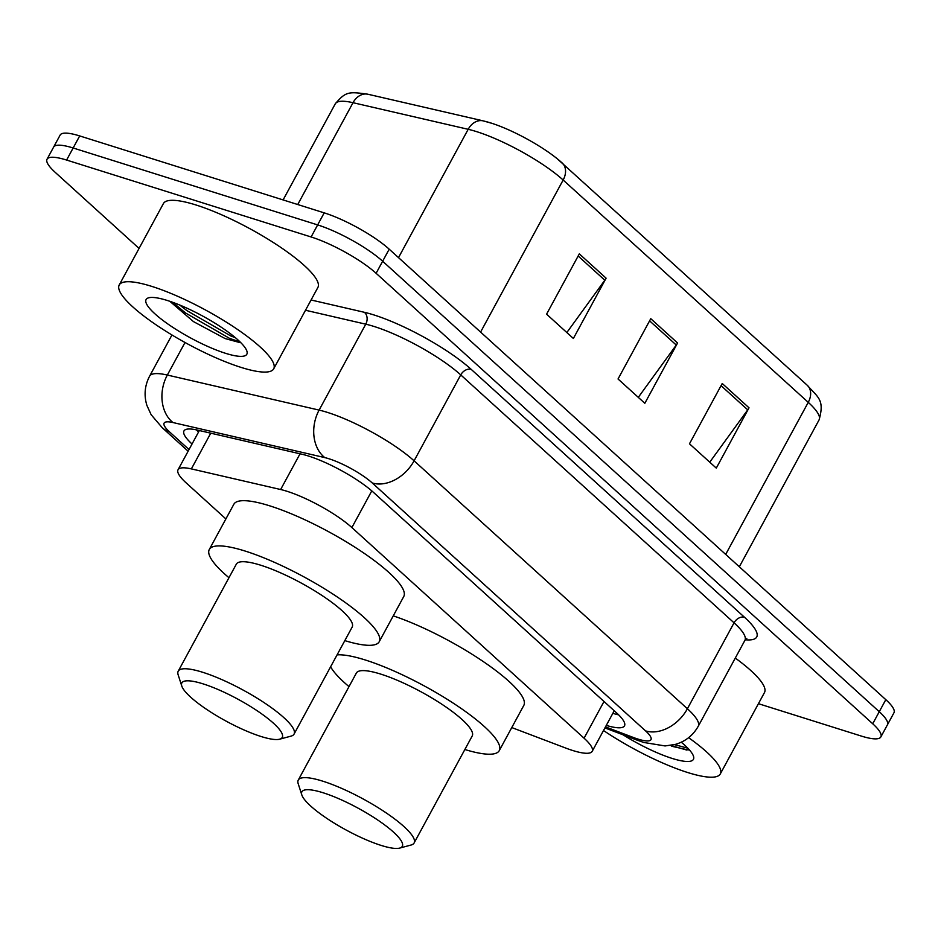<?xml version="1.0" encoding="UTF-8"?>
<svg xmlns="http://www.w3.org/2000/svg" width="941" height="941" viewBox="0 0 941 941"><rect width="100%" height="100%" fill="white"/><g stroke="black" fill="none" stroke-linecap="round" stroke-linejoin="round"><path stroke-width="1.41" d="M511.775 727.569L565.623 748.024A52.731 11.504 -151.5 0 0 572.669 750.483A52.731 11.504 -151.5 0 0 592.207 751.33A52.731 11.504 -151.5 0 0 584.067 738.191L351.875 527.56A52.731 11.504 -151.5 0 0 280.641 489.52L191.364 468.9A52.731 11.504 -151.5 0 0 178.049 469.759A52.731 11.504 -151.5 0 0 186.189 482.909L225.887 518.914M606.286 725.405A52.731 11.504 -151.5 0 0 624.495 725.84A52.731 11.504 -151.5 0 0 616.367 712.702L373.424 492.331A52.731 11.504 -151.5 0 0 302.19 454.291L197.292 430.061A52.731 11.504 -151.5 0 0 183.977 430.919A52.731 11.504 -151.5 0 0 192.035 443.999M618.625 714.842A52.731 11.504 28.5 0 1 612.838 713.337M139.068 248.424L55.19 172.332A52.731 11.504 28.5 0 1 47.05 159.194A52.731 11.504 28.5 0 1 66.599 160.052L311.106 236.967A52.731 11.504 28.5 0 1 376.106 273.29L872.719 723.77A52.731 11.504 28.5 0 1 880.858 736.921A52.731 11.504 28.5 0 1 861.309 736.062L758.434 703.692M47.05 159.194L60.142 135.069A52.731 11.504 28.5 0 1 79.691 135.927L324.198 212.854A52.731 11.504 28.5 0 1 389.198 249.177L885.81 699.657L879.27 711.714A52.731 11.504 28.5 0 1 887.398 724.852A52.731 11.504 28.5 0 0 879.27 711.714L382.646 261.233L879.27 711.714L872.719 723.77M324.198 212.854L317.646 224.911A52.731 11.504 28.5 0 1 382.646 261.233A52.731 11.504 28.5 0 0 317.646 224.911L73.139 147.984L317.646 224.911L311.106 236.967M53.602 147.137A52.731 11.504 28.5 0 1 73.139 147.984A52.731 11.504 28.5 0 0 53.602 147.137M198.586 431.931A52.731 11.504 28.5 0 1 196.398 429.861M579.315 253.87L546.58 314.165L573.375 338.478L606.11 278.171L579.315 253.87M566.835 332.549L604.816 280.218A14.056 10.233 -47.8 0 0 606.11 278.171M722.229 383.505L689.482 443.799L716.289 468.112L749.024 407.806L722.229 383.505M709.749 462.184L747.73 409.853A14.056 10.233 -47.8 0 0 749.024 407.806M650.772 318.681L618.037 378.988L644.832 403.289L677.567 342.995L650.772 318.681M638.292 397.361L676.273 345.041A14.056 10.233 -47.8 0 0 677.567 342.995M483.968 121.083A57.648 12.574 28.5 0 1 492.119 123.389A57.648 12.574 28.5 0 1 557.213 158.735A57.648 12.574 28.5 0 1 561.836 162.675A17.573 12.786 132.2 0 1 562.224 163.005A17.573 12.786 132.2 0 1 563.153 180.025A70.304 15.338 -151.5 0 0 468.183 129.305L353.016 102.698A70.304 15.338 -151.5 0 0 335.255 103.851C345.735 91.43 348.84 91.536 367.978 94.253A17.573 13.48 103 0 0 353.016 102.698L297.732 204.526M885.81 699.657A52.731 11.504 28.5 0 1 893.95 712.796L880.858 736.921M688.612 737.685A87.889 19.173 28.5 0 1 720.288 773.949A87.889 19.173 28.5 0 1 687.706 772.526A87.889 19.173 28.5 0 1 603.51 730.51M735.286 658.065A87.889 19.173 28.5 0 1 764.48 692.541L720.288 773.949M681.26 742.202A57.307 12.504 28.5 0 1 693.482 756.211A57.307 12.504 28.5 0 1 672.18 758.434A57.307 12.504 28.5 0 1 623.071 734.803M671.78 746.272L688.271 749.977M670.662 745.425L686.836 750.071M674.462 744.637L687.8 748.189M323.057 792.745A57.13 12.456 28.5 0 1 382.728 823.504A57.13 12.456 28.5 0 1 399.69 848.088A57.13 12.456 28.5 0 1 381.117 845.406A57.13 12.456 28.5 0 1 301.826 794.957A57.13 12.456 28.5 0 1 323.057 792.745M301.826 794.957L298.191 783.7A65.917 14.374 28.5 0 1 298.262 780.089A65.917 14.374 28.5 0 1 322.692 781.148A65.917 14.374 28.5 0 1 386.104 812.848A65.917 14.374 28.5 0 1 414.111 842.983A65.917 14.374 28.5 0 1 411.111 845.018L399.69 848.088M414.111 842.983L472.217 735.956A65.917 14.374 -151.5 0 0 444.211 705.809A65.917 14.374 -151.5 0 0 380.799 674.121A65.917 14.374 -151.5 0 0 356.368 673.05L298.262 780.089M337.078 654.865A96.676 21.09 28.5 0 1 365.167 659.947A96.676 21.09 28.5 0 1 458.173 706.42A96.676 21.09 28.5 0 1 499.259 750.636A96.676 21.09 28.5 0 1 464.866 749.518M393.256 615.861A96.676 21.09 28.5 0 1 484.533 662.429A96.676 21.09 28.5 0 1 523.808 705.409L499.259 750.636M349.005 686.612A96.676 21.09 28.5 0 1 330.609 666.781M203.021 683.848A57.13 12.456 28.5 0 1 262.692 714.607A57.13 12.456 28.5 0 1 279.653 739.191A57.13 12.456 28.5 0 1 261.069 736.509A57.13 12.456 28.5 0 1 181.789 686.06A57.13 12.456 28.5 0 1 203.021 683.848M181.789 686.06L178.143 674.815A65.917 14.374 28.5 0 1 178.214 671.192A65.917 14.374 28.5 0 1 202.644 672.262A65.917 14.374 28.5 0 1 266.056 703.95A65.917 14.374 28.5 0 1 294.062 734.098A65.917 14.374 28.5 0 1 291.063 736.121L279.653 739.191M294.062 734.098L352.181 627.059A65.917 14.374 -151.5 0 0 324.163 596.923A65.917 14.374 -151.5 0 0 260.751 565.223A65.917 14.374 -151.5 0 0 236.32 564.165L178.214 671.192M228.969 577.715A96.676 21.09 28.5 0 1 209.29 549.485A96.676 21.09 28.5 0 1 245.131 551.05A96.676 21.09 28.5 0 1 338.125 597.535A96.676 21.09 28.5 0 1 379.211 641.738A96.676 21.09 28.5 0 1 344.818 640.621M209.29 549.485L233.85 504.258A96.676 21.09 28.5 0 1 269.679 505.823A96.676 21.09 28.5 0 1 362.685 552.308A96.676 21.09 28.5 0 1 403.76 596.512L379.211 641.738M151.795 286.393A87.889 19.173 28.5 0 1 236.344 328.644A87.889 19.173 28.5 0 1 273.69 368.837A87.889 19.173 28.5 0 1 241.119 367.413A87.889 19.173 28.5 0 1 156.571 325.163A87.889 19.173 28.5 0 1 119.225 284.97A87.889 19.173 28.5 0 1 151.795 286.393M119.225 284.97L163.416 203.562A87.889 19.173 28.5 0 1 195.999 204.985A87.889 19.173 28.5 0 1 280.536 247.248A87.889 19.173 28.5 0 1 317.893 287.44L273.69 368.837M169.862 301.32L193.446 321.587L225.099 338.56L240.084 342.642M225.581 353.322A57.307 12.504 28.5 0 1 165.71 322.457A57.307 12.504 28.5 0 1 148.702 297.791A57.307 12.504 28.5 0 1 167.333 300.485A57.307 12.504 28.5 0 1 246.883 351.099A57.307 12.504 28.5 0 1 225.581 353.322M172.568 302.261L185.589 313L229.533 338.36L240.108 341.971M179.719 305.037L186.883 310.612L230.827 335.972L235.403 337.713M604.004 701.492L584.067 738.191M210.76 433.166L191.364 468.9M300.038 453.797L280.641 489.52M371.789 490.884L351.875 527.56M605.475 726.887L633.258 737.438A35.158 7.669 -151.5 0 0 637.951 739.073A35.158 7.669 -151.5 0 0 645.561 730.886L372.248 482.956A35.158 7.669 -151.5 0 0 328.903 458.749A35.158 7.669 -151.5 0 0 324.763 457.597L172.979 422.544A35.158 7.669 -151.5 0 0 169.533 431.884L189.023 449.563M171.956 334.972L149.584 376.2A70.304 15.338 28.5 0 1 167.333 375.047L319.117 410.1A70.304 15.338 28.5 0 1 327.409 412.393A70.304 15.338 28.5 0 1 414.087 460.819L687.4 708.749A70.304 15.338 28.5 0 1 698.246 726.276L744.907 640.351A70.304 15.338 -151.5 0 0 734.051 622.824L460.737 374.894A70.304 15.338 -151.5 0 0 374.071 326.468A70.304 15.338 -151.5 0 0 365.767 324.175L305.496 310.248M311.071 299.991L364.355 312.294A79.091 17.256 28.5 0 1 471.194 369.366L744.507 617.284A8.787 6.399 -47.8 0 0 734.051 622.824L687.4 708.749A35.158 25.572 132.2 0 1 645.561 730.886M364.355 312.294A8.787 6.74 -77 0 1 365.767 324.175L319.117 410.1A35.158 26.96 103 0 0 324.763 457.597M744.507 617.284A79.091 17.256 28.5 0 1 745.272 639.762M376.106 273.29L389.198 249.177M66.599 160.052L79.691 135.927M372.248 482.956A35.158 25.572 132.2 0 0 414.087 460.819L460.737 374.894A8.787 6.399 -47.8 0 1 471.194 369.366M172.979 422.544A35.158 26.96 103 0 1 167.333 375.047L185.012 342.5M169.533 431.884A35.158 25.572 132.2 0 1 162.287 427.767L188.118 451.21M633.258 737.438A35.158 18.079 110.8 0 0 637.151 740.155L604.922 727.911M367.978 94.253L483.145 120.86A17.573 13.48 103 0 0 468.183 129.305L398.514 257.622M725.687 554.402L808.248 402.348A17.573 12.786 -47.8 0 0 807.319 385.328C817.964 397.549 824.81 399.455 819.093 419.874A70.304 15.338 -151.5 0 0 808.248 402.348L563.153 180.025L480.592 332.079M649.596 320.846L676.273 345.041M721.053 385.657L747.73 409.853M578.15 256.023L604.816 280.218M614.238 710.773L592.207 751.33M199.351 430.531L178.049 469.759M637.151 740.155L643.773 742.461L665.075 745.942L675.25 744.425C685.366 741.508 693.023 735.45 698.246 726.276M746.801 638.468L744.907 640.351M149.584 376.2C144.726 385.587 143.82 395.314 146.89 405.395L151.136 414.699L162.287 427.767M492.119 123.389L483.145 120.86M557.213 158.735L807.319 385.328M335.255 103.851L283.1 199.915M819.093 419.874L739.332 566.776"/></g></svg>
